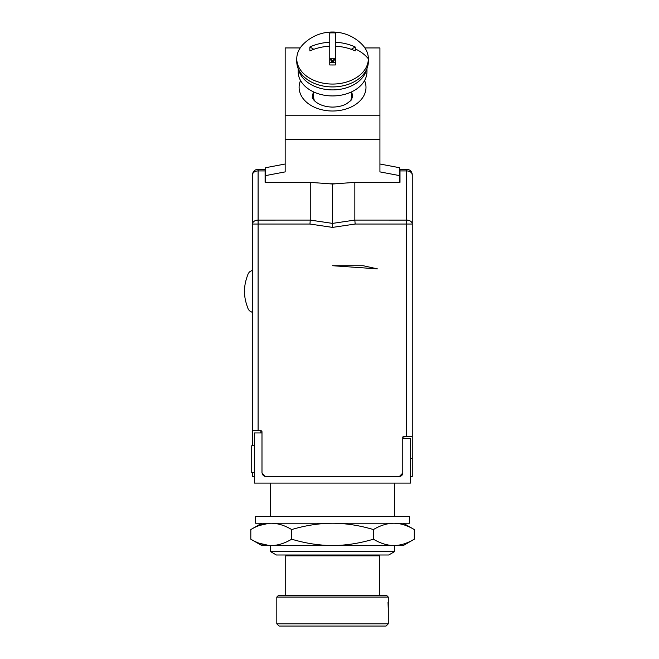 <?xml version="1.0" encoding="UTF-8"?>
<svg xmlns="http://www.w3.org/2000/svg" width="659" height="659" viewBox="0 0 659 659"><rect width="100%" height="100%" fill="white"/><g stroke="black" fill="none" stroke-linecap="round" stroke-linejoin="round"><path stroke-width="0.99" d="M410.59 476.416L412.262 476.416L412.262 224.044A5.577 3.938 180 0 0 406.685 220.098L406.685 224.044L412.262 224.044L412.262 174.866L411.471 172.015L411.99 173.152M412.262 224.044L412.262 209.982M412.262 191.036L412.262 174.866A5.577 5.577 0 0 0 406.685 169.297L406.685 220.098L354.847 220.09L355.143 224.044L406.685 224.044L406.685 436.283L403.901 436.283L403.901 438.507M411.076 171.439L410.639 170.936L411.076 171.439M410.17 170.516L409.684 170.17L410.17 170.516M409.19 169.89L408.695 169.668L409.19 169.89M252.834 172.996L252.512 174.866A5.577 5.577 0 0 1 258.089 169.297L265.668 169.297M399.436 169.297L406.685 169.297A5.577 5.577 0 0 1 412.262 174.866A5.577 3.938 180 0 0 406.685 170.928L399.997 170.928L399.997 182.362L354.847 182.362L332.556 184.018L332.556 223.393L310.257 220.09L309.969 224.044L258.089 224.044L258.089 169.297M344.814 265.725L344.814 266.582M261.969 431.62L261.985 431.818A1.112 1.112 0 0 0 260.873 430.706L252.512 430.706L252.512 174.866A5.577 3.938 0 0 1 258.089 170.928L265.107 170.928L265.107 182.362L265.107 175.368L265.668 175.467M252.512 191.036L252.512 224.044A5.577 3.938 0 0 1 258.089 220.098L310.257 220.09L310.257 182.362L332.556 184.018M252.85 172.946L253.295 172.015M256.071 169.668L255.577 169.89L256.071 169.668M255.082 170.17L254.605 170.516L255.082 170.17M254.135 170.936L253.69 171.439L254.135 170.936M411.471 172.015L411.941 173.012M261.985 431.818L261.985 473.071L265.33 476.416L399.436 476.416L402.781 473.071L402.781 437.395A1.112 1.112 0 0 1 403.901 436.283L403.901 436.283M332.556 265.725L363.208 265.725L377.335 268.856L332.556 265.725M355.143 224.044L332.556 227.396L332.556 223.393L354.847 220.09L354.847 182.362M310.257 182.362L265.107 182.362M265.107 170.928L265.107 169.297M252.512 445.756L252.512 430.706M254.522 476.416L252.512 476.416L252.512 472.511M402.781 473.071A3.344 3.344 0 0 1 399.436 476.416M261.985 432.938L254.522 432.938L254.522 483.105L410.59 483.105L410.59 438.507L402.781 438.507M265.313 476.391A3.344 3.344 0 0 1 262.34 473.417M410.903 458.573L412.262 458.573M412.262 436.283L406.685 436.283M410.59 448.466L410.59 469.801M412.715 528.666L414.289 529.556C407.27 525.388 400.458 523.279 393.86 523.23C387.212 523.295 380.4 525.404 373.422 529.556C359.369 525.388 345.753 523.279 332.556 523.23L409.47 523.23L409.47 516.541L255.634 516.541L255.634 523.23L332.556 523.23C319.261 523.295 305.644 525.404 291.682 529.556C284.655 525.388 277.851 523.279 271.253 523.23L271.253 523.23C264.605 523.295 257.793 525.404 250.815 529.556L250.815 539.202C257.793 543.354 264.605 545.463 271.253 545.528L261.763 545.528L250.815 539.202M393.86 523.23L395.12 523.254M412.699 540.092L414.289 539.202C407.27 543.37 400.458 545.479 393.86 545.528L395.12 545.504M403.341 523.23L414.289 529.556L414.289 539.202L403.341 545.528L393.86 545.528C387.212 545.463 380.4 543.362 373.422 539.202C359.369 543.37 345.753 545.479 332.556 545.528C319.261 545.463 305.644 543.362 291.682 539.202C284.655 543.37 277.851 545.479 271.253 545.528L270.594 545.528L270.594 551.657L394.519 551.657L394.519 545.528L271.253 545.528M259.209 525.528L268.798 523.328M259.209 543.23L268.798 545.43M291.682 529.556L291.682 539.202M373.422 529.556L373.422 539.202M270.594 551.657L276.385 555.002L388.719 555.002L394.519 551.657M388.019 602.342L388.291 609.443L388.291 597.062L276.813 597.062L278.485 595.39L285.734 595.39L285.734 555.817L379.37 555.817L379.37 595.39M388.291 597.062L386.619 595.39L278.485 595.39M388.291 623.818L276.813 623.818L279.045 626.05L386.059 626.05L388.291 623.818L388.291 609.443M367.112 626.05L297.992 626.05M254.522 445.756L251.73 445.756L251.73 472.511L254.522 472.511M399.997 169.297L399.997 170.928M399.436 175.467L399.997 175.368L399.997 182.362M332.556 224.933L332.556 224.381M300.199 47.942L285.174 47.942L285.174 171.892L265.668 175.582L265.668 182.362M285.174 115.745L379.93 115.745L379.93 171.892L399.436 175.582L399.436 182.362M329.138 183.762L335.966 183.762M379.93 115.745L379.93 47.942L364.905 47.942M265.668 175.582L265.668 167.699L285.174 164.009M379.93 164.009L399.436 167.699L399.436 175.582M351.84 99.212A20.067 14.185 0 0 0 351.371 98.199M313.602 98.463L313.602 99.723L313.264 99.212A20.067 14.185 180 0 1 313.733 98.199M298.132 68.536L298.132 71.592A34.416 24.334 0 0 0 332.556 95.934A34.416 24.334 0 0 0 366.972 71.592L366.972 68.536M298.626 69.665A34.416 24.334 0 0 0 332.556 89.896A34.416 24.334 0 0 0 366.478 69.665M313.931 100.16A18.954 13.402 0 0 1 314.088 99.633M351.016 99.633A18.954 13.402 0 0 1 351.173 100.16M351.502 99.723L351.502 98.463M335.34 62.399L329.764 62.712L335.34 62.712L335.34 64.969A39.532 3.443 0 0 1 329.764 64.969L329.764 46.196A41.155 29.095 0 0 0 309.911 50.932A39.532 21.409 -130.1 0 1 309.837 48.914A39.532 21.409 -130.1 0 1 309.911 46.987A41.155 29.095 0 0 1 329.764 42.258L329.764 58.775L335.34 58.775L332.556 60.422L332.556 62.712M332.556 60.422L329.764 58.775L332.556 62.399L329.764 62.399M313.832 49.318L309.911 46.987M329.764 42.258L329.764 32.95A39.532 39.383 0 0 1 335.34 32.95L335.34 58.775L332.556 62.399L335.34 62.712M335.34 42.258A41.155 29.095 0 0 1 355.193 46.987A39.532 21.409 130.1 0 1 355.267 48.914A39.532 21.409 130.1 0 1 355.193 50.932A41.155 29.095 0 0 0 335.34 46.196L335.34 64.969M296.772 58.758A35.784 25.306 0 0 0 332.556 84.055A35.784 25.306 0 0 0 368.34 58.758L368.34 61.616A35.784 25.306 0 0 1 332.556 86.922A35.784 25.306 0 0 1 296.772 61.616L296.772 58.758A35.784 25.306 180 0 1 303.231 44.252A41.245 41.245 0 0 1 361.873 44.252A35.784 25.306 180 0 1 368.34 58.758A41.245 29.169 180 0 0 355.267 48.914M355.193 46.987L351.272 49.318M314.598 100.901A18.954 13.402 0 0 1 313.602 96.618L313.602 91.906M350.506 100.901A18.954 13.402 0 0 0 351.502 96.618L351.502 91.906M332.556 227.396L309.969 224.044M252.512 224.044L258.089 224.044L258.089 430.706M260.873 432.938L260.873 430.706M285.174 139.387L379.93 139.387M364.567 80.53A33.444 23.65 180 0 1 332.556 111.009A33.444 23.65 180 0 1 300.537 80.53M351.502 92.153A20.067 14.185 180 0 1 352.614 96.815L350.909 100.473L346.527 103.825C342.696 105.91 338.042 106.997 332.556 107.087C316.748 106.816 310.941 97.375 312.49 96.815A20.067 14.185 180 0 1 313.602 92.153M270.594 483.105L270.594 516.541M261.763 523.23L250.815 529.556M374.304 555.817L376.025 555.002M290.8 555.817L289.079 555.002M276.813 623.818L276.813 597.062M394.519 483.105L394.519 516.541M252.512 312.539L249.382 310.76L248.171 308.964C245.42 301.822 244.267 295.957 244.711 291.36C244.267 286.764 245.42 280.899 248.171 273.765L249.382 271.961L252.512 270.182"/></g></svg>

